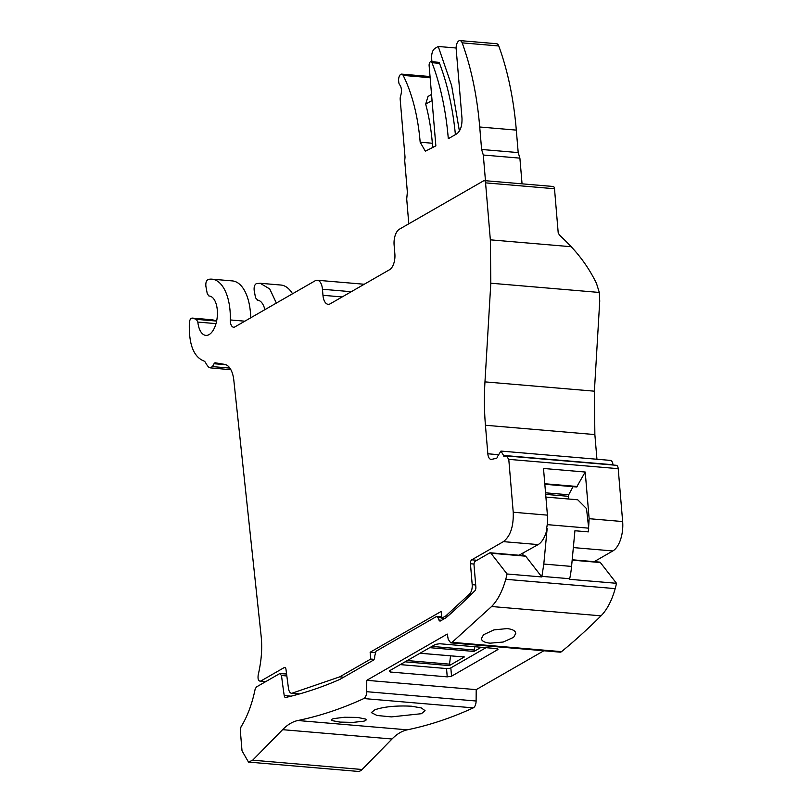 <?xml version="1.0" encoding="UTF-8"?>
<svg xmlns="http://www.w3.org/2000/svg" width="812" height="812" viewBox="0 0 812 812"><rect width="100%" height="100%" fill="white"/><g stroke="black" fill="none" stroke-linecap="round" stroke-linejoin="round"><path stroke-width="1.22" d="M257.8 300.166L257.201 300.115A19.752 9.785 94.9 0 1 257.485 300.125A19.752 9.785 94.9 0 1 264.874 309.676M257.769 300.166L255.547 297.852L254.176 290.402C253.851 286.91 254.592 284.636 256.419 283.601L260.195 283.276L269.736 288.96L276.364 303.079M292.533 293.782A44.254 21.924 -85.1 0 0 280.861 285.032L260.195 283.276M596.942 459.247L594.861 434.572L594.394 391.181L599.733 301.059L599.297 292.452L596.465 283.368C589.898 269.858 581.473 257.637 571.181 246.716A189.653 155.792 60.1 0 0 559.407 235.054L558.189 232.628L554.505 188.739A3.157 1.563 -85.1 0 0 553.216 186.486L484.267 180.619A3.157 1.563 94.9 0 1 485.566 182.862L490.346 239.834L490.813 283.215L484.967 381.873A158.046 78.317 -85.1 0 0 485.434 425.255L487.829 453.776A7.907 3.918 -85.1 0 0 491.067 459.409A7.907 3.918 -85.1 0 0 491.686 459.359L496.548 458.262A1.583 0.782 -85.1 0 0 497.33 456.831L500.953 451.076L503.531 455.43A1.583 0.782 -85.1 0 0 504.181 456.506A1.583 0.782 -85.1 0 0 504.303 456.496L506.84 455.979L616.267 465.296A4.74 2.345 94.9 0 1 618.206 468.666L508.779 459.359L513.225 512.23C513.681 526.399 510.413 536.194 503.399 541.634L471.752 559.823A3.157 1.563 -85.1 0 0 470.442 563.741L472.198 584.67C472.391 588.69 471.539 591.765 469.651 593.917L445.889 615.851L441.829 618.186L441.261 611.385L370.14 652.249L370.719 659.05L339.741 676.853L291.63 693.346L299.283 693.996M484.267 180.619A3.157 1.563 94.9 0 0 483.749 180.741L399.342 229.238A12.647 6.263 94.9 0 0 394.104 244.919L394.865 253.983A12.647 6.263 94.9 0 1 389.628 269.665L330.23 303.8A12.647 6.263 94.9 0 1 328.149 304.307A12.647 6.263 94.9 0 1 322.963 295.304L322.455 289.255A12.647 6.263 94.9 0 0 317.279 280.252A12.647 6.263 94.9 0 0 315.188 280.759L234.891 326.901A7.907 3.918 94.9 0 1 233.582 327.226A7.907 3.918 94.9 0 1 230.303 319.948L244.848 321.187M229.867 368.09L212.419 366.608L214.023 363.735A3.157 1.563 -85.1 0 1 215.261 362.802A3.157 1.563 -85.1 0 1 215.322 362.812L224.67 364.375A23.71 11.744 94.9 0 1 233.826 380.26L261.109 635.796A55.317 27.415 -85.1 0 1 260.439 663.11A83.768 41.503 -85.1 0 1 258.175 675.087C257.678 679.411 258.52 681.41 260.703 681.085L265.504 681.755M216.631 321.044L212.724 319.857A4.74 2.345 -85.1 0 0 212.48 319.806A4.74 2.345 -85.1 0 0 212.236 319.816M250.695 317.817A44.254 21.924 -85.1 0 0 232.293 280.901L211.912 279.166A44.254 21.924 94.9 0 1 230.303 319.948M212.419 366.608L210.075 367.846L208.41 366.943L206.228 363.989A9.48 4.699 -85.1 0 0 203.457 360.802C193.408 356.529 188.699 343.841 189.348 322.74C189.764 319.573 190.759 318.03 192.342 318.121L196.372 319.349L197.834 322.07A19.752 9.785 -85.1 0 0 205.852 335.386A19.752 9.785 -85.1 0 0 206.136 335.407A19.752 9.785 -85.1 0 0 217.301 316.254A19.752 9.785 -85.1 0 0 209.202 296.015A19.752 9.785 -85.1 0 0 208.917 296.004L207.263 293.741L205.893 286.301C205.568 282.799 206.309 280.526 208.126 279.49A44.254 21.924 94.9 0 1 211.912 279.166M506.465 455.999L508.779 459.359M212.48 319.806L192.099 318.081L212.724 319.857M230.882 369.734L210.075 367.846M299.598 693.915L292.31 693.296C290.381 693.56 289.113 691.966 288.483 688.525L285.997 669.514A3.157 1.563 -85.1 0 0 284.718 667.464A3.157 1.563 -85.1 0 0 284.2 667.586L260.703 681.085L265.9 681.532M485.464 180.721L483.302 155.031L481.607 149.469L479.719 126.997A228.375 113.162 -85.1 0 0 462.16 42.853A6.557 3.248 -85.1 0 0 459.978 40.6A6.557 3.248 -85.1 0 0 456.171 48.994L461.987 118.176C462.231 125.738 460.485 130.965 456.75 133.858L448.305 138.71A199.214 98.719 -85.1 0 0 431.994 62.686A3.157 1.563 -85.1 0 0 430.959 61.641A3.157 1.563 -85.1 0 0 429.132 65.691L435.861 145.866L425.356 151.215L420.169 142.201A143.825 71.263 -85.1 0 0 403.168 75.404A5.217 2.588 -85.1 0 0 401.656 74.115A5.217 2.588 -85.1 0 0 398.631 80.794L398.733 81.971A4.74 2.345 -85.1 0 0 399.727 84.844C401.656 87.554 401.97 91.208 400.661 95.806A4.74 2.345 -85.1 0 0 400.204 99.531L405.036 157.142L404.711 160.593L407.36 192.139L406.71 199.031L408.791 223.807M522.055 183.837L519.893 158.137L518.198 152.585L516.31 130.113A228.375 113.162 -85.1 0 0 498.751 45.969A6.557 3.248 -85.1 0 0 496.568 43.716L459.978 40.6M483.302 155.031L519.893 158.137M518.98 555.246L538.143 544.588L503.399 541.634M594.211 561.65L612.827 550.952A23.71 11.744 -85.1 0 0 622.652 521.548L618.206 468.666M513.225 512.23L547.42 515.143A23.71 11.744 94.9 0 1 546.618 528.328L547.166 528.379A23.71 11.744 94.9 0 1 538.143 544.588M547.42 515.143L543.502 468.473L585.219 472.026L589.136 518.695L588.335 531.88L588.68 528.165L547.217 524.633M613.009 465.012A1.583 0.782 94.9 0 1 612.969 464.748A6.323 3.136 94.9 0 0 610.391 460.394L500.963 451.076M285.032 673.879L286.423 673.077M339.741 676.853L343.73 677.188M374.119 659.344L370.719 659.05M374.961 652.665L370.14 652.249M444.803 618.439L441.829 618.186M447.991 616.034L445.889 615.851M432.055 100.495L425.681 104.149A143.825 71.263 -85.1 0 1 432.349 143.247A12.647 6.263 -85.1 0 0 433.151 147.419M425.681 104.149L428.015 96.435L431.537 94.405M481.607 149.469L518.198 152.585M455.4 134.63A199.214 98.719 -85.1 0 0 439.525 63.326A3.157 1.563 -85.1 0 0 438.48 62.291L430.959 61.641M585.219 472.026L576.672 486.967L577.454 486.52L544.781 483.739M573.039 486.682L568.694 494.782A1.583 0.782 -85.1 0 0 568.42 496.315L568.644 499.004M545.897 497.076L577.738 499.786L586.518 508.606L588.68 528.165M522.766 555.56A3.157 1.563 -85.1 0 0 522.928 553.591L522.908 553.348M524.451 555.875L525.679 556.19L541.817 576.946L507.074 573.982L490.935 553.226L525.679 556.19M547.166 528.379L543.807 564.056L541.817 576.946M572.166 560.148L600.362 562.543L616.501 583.3L569.588 579.301A55.094 27.303 -85.1 0 0 569.709 578.733A55.317 27.415 -85.1 0 0 571.567 566.421L574.926 530.743L588.335 531.88M431.923 61.722L431.629 58.231C431.476 53.49 432.573 50.212 434.917 48.385L438.236 46.477L451.614 85.483L459.399 131.036M456.131 48.009L438.236 46.477M490.935 553.226A3.157 1.563 94.9 0 0 490.235 552.789A3.157 1.563 94.9 0 0 489.707 552.921L475.335 561.183A3.157 1.563 94.9 0 0 474.025 565.101L475.873 587.106A3.157 1.563 -85.1 0 1 474.868 590.781A1027.688 509.236 -85.1 0 1 446.062 617.719L440.5 620.916A3.157 1.563 -85.1 0 1 439.982 621.038A3.157 1.563 -85.1 0 1 438.957 620.023L441.647 620.256M507.074 573.982A55.094 27.303 94.9 0 1 505.764 579.301C502.415 591.227 497.695 600.301 491.595 606.513L452.101 642.333L450.701 642.85L448.244 639.369L447.26 634.071L366.77 680.324L366.689 691.692C366.527 695.194 365.583 697.478 363.847 698.553C341.913 708.643 319.918 715.971 297.872 720.518A79.028 39.159 -85.1 0 0 282.586 729.673L252.694 760.184L248.492 762.082L242.017 750.826L240.291 730.221L240.961 726.963A79.028 39.159 -85.1 0 0 255.141 689.175L256.348 687.013L279.714 673.595L286.534 674.001M616.501 583.3A55.094 27.303 94.9 0 1 615.192 588.619A55.317 27.415 -85.1 0 1 601.022 615.831A1027.312 509.053 -85.1 0 1 561.528 651.65A6.323 3.136 -85.1 0 1 560.128 652.158L450.701 642.85M600.362 562.543A3.157 1.563 -85.1 0 0 599.662 562.107L572.196 559.772M248.492 762.082L357.919 771.4A15.804 7.836 -85.1 0 0 362.122 769.502L392.013 738.991C396.936 733.987 402.031 730.942 407.299 729.826A1027.312 509.053 -85.1 0 0 473.274 707.871A6.323 3.136 -85.1 0 0 476.116 701.01L476.197 689.642L543.837 650.777M279.714 673.595L281.51 675.513A446.833 221.412 -85.1 0 0 284.22 695.579A3.157 1.563 -85.1 0 0 285.479 697.488A3.157 1.563 -85.1 0 0 285.722 697.467A1028.357 509.571 -85.1 0 0 339.934 679.37L373.398 660.146A3.157 1.563 -85.1 0 0 374.708 656.228L375.936 651.305L436.42 616.552L437.983 617.496A148.099 73.384 -85.1 0 0 438.957 620.023M436.42 616.552L441.718 616.826M506.962 628.6C511.063 628.995 513.783 630.031 515.143 631.695L515.793 633.319L513.62 637.318L503.247 642.028L490.164 643.175C486.073 642.799 483.353 641.805 482.003 640.221L481.354 638.668L483.536 634.751L493.909 629.889L506.962 628.6M476.197 689.642L366.77 680.324M439.708 643.743L496.467 648.575L497.644 649.702L451.533 676.203L447.229 676.863L390.47 672.031L389.293 670.905L435.405 644.403L439.708 643.743M498.06 649.204L497.644 649.702L497.563 648.788M365.593 719.067C366.74 719.818 366.131 720.528 363.786 721.178L353.088 722.386L339.903 722.081L331.864 720.579C330.728 719.909 331.337 719.249 333.691 718.61L344.359 717.26L357.534 717.412L365.593 719.067L366.161 719.747M331.864 720.579L331.296 719.97M411.654 706.227L421.377 707.952L425.062 710.662L421.448 713.697L391.354 716.894L377.001 715.473L371.307 712.591L374.941 709.739C384.441 706.623 396.682 705.445 411.654 706.227M400.235 664.612L446.539 668.55A3.157 0.893 175.2 0 0 450.833 667.89L486.002 647.682M474.776 646.728L473.964 651.437L429.721 647.671M481.212 647.276L473.964 651.437M450.548 655.842L449.351 665.586L405.107 661.821M420.068 653.224L464.312 656.989L449.351 665.586M464.312 656.989L463.581 656.329L464.312 656.989M431.913 646.413L474.523 650.036M407.299 660.562L449.909 664.186M322.455 289.255L351.261 291.711M342.167 296.938L322.963 295.304M485.566 182.862L554.505 188.739M571.181 246.716L490.346 239.834M490.813 283.215L599.297 292.452M214.023 363.735L226.01 364.761M216.631 321.075L196.372 319.349M197.834 322.07L216.012 323.623M476.938 560.26L471.752 559.823M573.343 547.582L612.827 550.952M622.652 521.548L589.136 518.695M503.531 455.43L612.969 464.748M487.829 453.776L497.776 454.629M594.861 434.572L485.434 425.255M484.967 381.873L594.394 391.181M285.215 667.677L284.2 667.586M469.651 593.917L471.559 594.079M472.198 584.67L475.69 584.975M474.025 564.046L470.442 563.741M432.349 143.247L420.169 142.201M430.137 77.708L403.168 75.404M479.719 126.997L516.31 130.113M498.751 45.969L462.16 42.853M439.525 63.326L431.994 62.686M571.567 566.421L543.807 564.056M285.235 673.757L286.524 673.869M544.822 484.256L576.672 486.967M568.694 494.782L545.542 492.813M545.674 494.376L568.42 496.315M541.939 576.368L569.709 578.733M505.764 579.301L615.192 588.619M491.595 606.513L601.022 615.831M452.101 642.333L561.528 651.65M476.116 701.01L366.689 691.692M363.847 698.553L473.274 707.871M297.872 720.518L407.299 729.826M282.586 729.673L392.013 738.991M362.122 769.502L252.694 760.184M281.51 675.513L286.778 675.96M284.22 695.579L291.143 696.168M437.983 617.496L441.799 617.82M451.533 676.203L450.833 667.89M446.539 668.55L447.229 676.863M390.47 672.031L390.318 670.306M317.279 280.252L364.243 284.251M430.045 76.531L401.656 74.115M544.832 484.287L576.814 487.007M490.235 552.789L524.978 555.753M420.027 653.244L464.159 656.999"/></g></svg>
